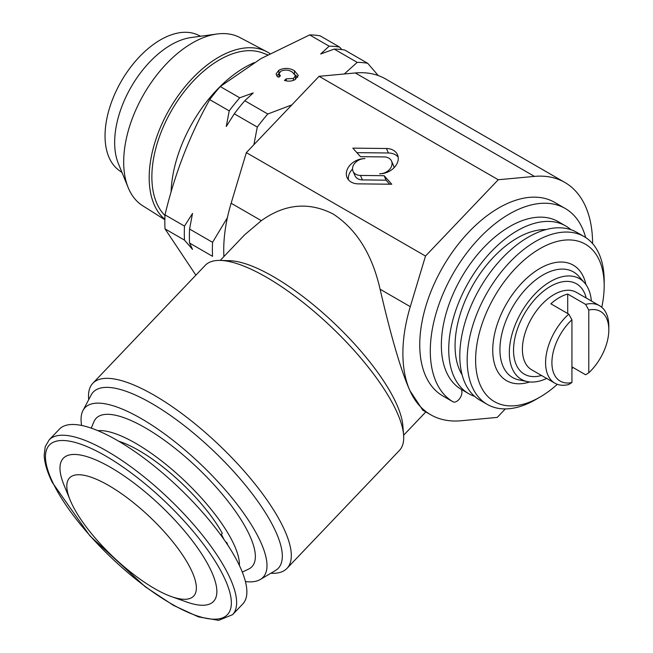 <?xml version="1.0" encoding="UTF-8"?>
<svg xmlns="http://www.w3.org/2000/svg" width="653" height="653" viewBox="0 0 653 653"><rect width="100%" height="100%" fill="white"/><g stroke="black" fill="none" stroke-linecap="round" stroke-linejoin="round"><path stroke-width="0.98" d="M442.432 395.71A7.452 4.302 -60 0 1 442.391 395.685A7.452 4.302 -60 0 1 442.359 395.669A111.777 64.533 -60 0 1 420.875 359.493A111.777 64.533 -60 0 1 462.504 239.063A111.777 64.533 -60 0 1 554.683 202.381L565.22 208.47A111.777 64.533 -60 0 1 585.668 237.545M461.573 389.555L461.851 391.294A7.452 4.302 -60 0 1 459.075 399.326A7.452 4.302 -60 0 1 452.929 401.775A7.452 4.302 -60 0 1 452.896 401.75A111.777 64.533 -60 0 1 431.413 365.574A111.777 64.533 -60 0 1 473.041 245.144A111.777 64.533 -60 0 1 565.22 208.47M267.681 54.819L262.22 52.811A95.55 55.17 120 0 0 234.672 53.089A95.55 55.17 120 0 0 219.432 59.88A95.55 55.17 120 0 0 159.152 137.465A95.55 55.17 120 0 0 164.98 215.523M164.85 219.359A98.334 56.778 -60 0 1 155.896 139.334A98.334 56.778 -60 0 1 218.714 57.195A98.334 56.778 -60 0 1 266.783 51.718A98.334 56.778 -60 0 1 269.926 53.603M164.842 219.71L142.754 205.801A97.175 56.101 -60 0 1 128.208 187.664A97.175 56.101 -60 0 1 192.398 42.951A97.175 56.101 -60 0 1 216.918 34.013A97.175 56.101 -60 0 1 239.904 37.539L266.783 51.718M128.208 187.664L118.373 163.601A79.731 46.037 -60 0 1 171.045 44.853A79.731 46.037 -60 0 1 191.158 37.531L216.918 34.013M122.021 172.523L118.936 170.27A78.433 45.286 -60 0 1 109.949 106.741A78.433 45.286 -60 0 1 160.507 39.841A78.433 45.286 -60 0 1 197.222 34.682L200.708 36.225M571.93 366.855L585.627 374.773L588.794 372.79L588.794 310.028L585.627 304.396L567.71 294.054A44.714 25.818 120 0 0 559.286 297.605A44.714 25.818 120 0 0 550.854 303.792L568.771 314.134L571.93 319.766L571.93 382.527L568.771 384.503A44.714 25.818 -60 0 1 554.846 383.172A44.714 25.818 -60 0 1 568.771 314.134M554.846 383.172L531.656 369.786A44.714 25.818 -60 0 1 524.808 333.961A44.714 25.818 -60 0 1 554.013 294.56A44.714 25.818 -60 0 1 576.37 292.348L599.552 305.726A44.714 25.818 -60 0 1 608.816 326.198L608.816 329.847A40.241 23.23 -60 0 1 588.794 372.79M541.508 375.475A52.167 30.12 -60 0 1 513.821 344.947A52.167 30.12 -60 0 1 550.43 286.406A52.167 30.12 -60 0 1 586.223 298.037M226.387 543.027L226.811 542.586A89.42 28.267 43.6 0 1 227.84 545.222M118.781 441.257A89.42 28.267 43.6 0 1 222.314 533.33L221.343 534.358A89.42 28.267 43.6 0 1 223.808 539.1A89.42 28.267 43.6 0 1 224.044 539.598M238.9 564.445A126.682 40.045 43.6 0 1 242.794 603.952L232.55 614.693A126.682 40.045 43.6 0 0 228.656 575.195A126.682 40.045 43.6 0 0 135.195 469.964A126.682 40.045 43.6 0 0 49.155 439.885L59.399 429.135A126.682 40.045 43.6 0 1 145.439 459.214A126.682 40.045 43.6 0 1 238.9 564.445M190.978 569.416A85.698 27.091 43.6 0 1 171.453 596.613A85.698 27.091 43.6 0 1 72.189 504.606A85.698 27.091 43.6 0 1 70.14 500.043A85.698 27.091 43.6 0 1 108.357 485.293A85.698 27.091 43.6 0 1 190.978 569.416M70.14 500.043L64.01 485.081A103.77 32.805 43.6 0 1 110.292 467.221A103.77 32.805 43.6 0 1 210.331 569.09A103.77 32.805 43.6 0 1 186.693 602.017L171.453 596.613M97.974 430.686A101.346 32.038 43.6 0 1 168.596 466.56A101.346 32.038 43.6 0 1 233.048 542.586A101.346 32.038 43.6 0 1 239.398 565.49M242.287 572.077L248.475 569.163A107.582 34.013 -136.4 0 0 248.589 533.175A107.582 34.013 -136.4 0 0 164.295 440.179A107.582 34.013 -136.4 0 0 93.877 421.797L91.257 428.115M171.094 192.015A104.325 60.231 -60 0 1 244.818 67.365A104.325 60.231 -60 0 1 254.115 62.68M195.876 275.158L165.013 228.876A141.587 81.747 -60 0 1 165.013 214.861C174.849 173.527 189.754 135.114 209.719 99.623A141.587 81.747 -60 0 1 220.232 86.547L261.11 58.525L309.653 34.919A141.587 81.747 -60 0 1 320.166 35.858L339.65 47.114L341.821 49.587M474.649 396.371A96.873 55.929 -60 0 1 468.797 393.726A96.873 55.929 -60 0 1 453.949 316.101A96.873 55.929 -60 0 1 517.233 230.738A96.873 55.929 -60 0 1 565.669 225.938A96.873 55.929 -60 0 1 570.885 229.676M468.797 393.726L461.426 389.474A96.873 55.929 -60 0 1 446.57 311.84A96.873 55.929 -60 0 1 509.862 226.477A96.873 55.929 -60 0 1 558.299 221.677L565.669 225.938M462.144 374.92A87.935 50.771 -60 0 1 517.233 238.035A87.935 50.771 -60 0 1 546.055 229.578M557.311 384.315A90.914 52.485 -60 0 1 539.892 397.146L535.68 399.579A96.873 55.929 -60 0 1 487.244 404.378A96.873 55.929 -60 0 1 472.388 326.753A96.873 55.929 -60 0 1 535.68 241.381A96.873 55.929 -60 0 1 584.117 236.582A96.873 55.929 -60 0 1 604.18 280.929L604.18 285.802A90.914 52.485 -60 0 1 601.772 307.302M487.244 404.378L479.865 400.118A96.873 55.929 -60 0 1 465.018 322.492A96.873 55.929 -60 0 1 528.301 237.121A96.873 55.929 -60 0 1 576.738 232.329L584.117 236.582M535.68 399.579L539.892 397.146A90.914 52.485 -60 0 1 475.613 360.032A90.914 52.485 -60 0 1 539.892 248.687A90.914 52.485 -60 0 1 604.18 285.802M546.651 378.438A58.125 33.556 -60 0 1 527.404 381.605A58.125 33.556 -60 0 1 511.136 337.781A58.125 33.556 -60 0 1 550.43 281.541A58.125 33.556 -60 0 1 584.476 282.749A58.125 33.556 -60 0 1 591.357 301M81.625 425.438A122.96 38.87 43.6 0 1 82.98 410.508A122.96 38.87 43.6 0 1 141.138 418.54A122.96 38.87 43.6 0 1 240.418 508.736A122.96 38.87 43.6 0 1 260.269 579.505A122.96 38.87 43.6 0 1 245.422 581.57M82.98 410.508L91.142 395.032A127.751 40.388 43.6 0 1 151.569 403.374A127.751 40.388 43.6 0 1 254.719 497.088A127.751 40.388 43.6 0 1 275.337 570.608L260.269 579.505M88.686 399.685L88.62 398.795A134.134 42.404 43.6 0 1 92.816 383.278A134.134 42.404 43.6 0 1 154.035 395.147A134.134 42.404 43.6 0 1 284.757 530.587A134.134 42.404 43.6 0 1 287.002 568.371A134.134 42.404 43.6 0 1 271.705 573.31L270.807 573.285M350.375 164.768A15.819 11.909 -24 0 0 347.11 177.657A15.819 11.909 -24 0 0 358.187 183.86L391.759 184.228L384.103 175.698L360.432 175.437A10.546 7.934 156 0 1 353.053 171.298A10.546 7.934 156 0 1 355.232 162.711A10.546 7.934 156 0 1 364.937 158.597A15.819 11.909 -24 0 0 350.375 164.768M352.53 169.086A15.819 11.909 -24 0 0 352.367 169.258A15.819 11.909 -24 0 0 348.416 179.755M287.002 568.371L399.399 450.456A134.134 42.404 -136.4 0 0 403.603 434.939L402.852 425.544A126.682 40.045 -136.4 0 0 396.763 404.509A126.682 40.045 -136.4 0 0 320.117 310.469A126.682 40.045 -136.4 0 0 229.938 260.718L220.518 260.416A134.134 42.404 -136.4 0 0 205.222 265.355L92.816 383.278M403.603 434.939A134.134 42.404 -136.4 0 0 397.155 412.663A134.134 42.404 -136.4 0 0 316.003 313.097A134.134 42.404 -136.4 0 0 220.518 260.416M220.232 260.408L244.614 234.827L261.331 220.665C284.814 203.858 308.714 201.614 333.038 213.939C356.481 229.187 372.161 254.286 380.095 289.23C388.625 326.043 399.285 366.962 409.937 390.69A134.134 77.446 -60 0 1 410.288 306.665L425.503 256.058L498.239 179.746L534.464 176.4A134.134 77.446 -60 0 1 564.804 182.416A134.134 77.446 -60 0 1 585.545 206.462A134.134 77.446 -60 0 1 592.589 243.593M564.804 182.416L385.654 78.98A134.134 77.446 120 0 0 355.305 72.965L319.08 76.311L246.344 152.622L231.138 203.23A134.134 77.446 120 0 0 223.914 256.539M505.34 408.917L497.243 417.406L461.018 420.761A134.134 77.446 -60 0 1 430.67 414.737A134.134 77.446 -60 0 1 409.937 390.69L422.801 410.198L430.67 414.737M246.344 152.622L425.503 256.058M352.824 148.141L360.48 156.671L384.144 156.924A10.546 7.934 156 0 1 391.531 161.062A10.546 7.934 156 0 1 389.433 169.568A10.546 7.934 156 0 1 379.646 173.771A15.819 11.909 -24 0 0 394.322 167.47A15.819 11.909 -24 0 0 397.473 154.712A15.819 11.909 -24 0 0 386.396 148.5L352.824 148.141M319.08 76.311L498.239 179.746M389.71 184.203L386.094 180.179L362.431 179.918A10.546 7.934 156 0 1 355.044 175.779L353.053 171.298M386.094 180.179L384.103 175.698M398.159 157.087A15.819 11.909 -24 0 0 388.388 152.99L356.865 152.647M391.531 161.062L393.522 165.544A10.546 7.934 156 0 1 394.045 167.764M572.975 367.459A90.914 52.485 -60 0 1 571.93 368.774M220.232 86.547L239.716 97.803L253.242 92.922L244.793 100.733L267.787 114.006A141.587 81.747 120 0 0 257.282 127.082L253.895 144.705M291.826 104.904L267.787 114.006M357.207 62.378L334.222 49.106A141.587 81.747 120 0 1 344.727 50.044L367.721 63.317A141.587 81.747 120 0 0 357.207 62.378L344.278 73.985M334.222 49.106L320.696 53.979L329.136 46.175L309.653 34.919M292.226 72.034C288.716 69.781 284.953 69.496 280.921 71.153L279.051 73.626L280.447 76.001L277.696 76.989L276.064 73.92L278.888 70.222C284.169 67.667 289.361 67.839 294.446 70.736L298.29 75.454L295.148 79.56C291.94 81.315 288.381 81.601 284.463 80.425L286.21 78.858L293.434 78.442L295.507 75.748L292.226 72.034M165.013 214.861L184.497 226.109L192.529 213.425L189.574 229.048L212.568 242.32A141.587 81.747 120 0 0 212.568 256.335L189.574 243.055L192.529 249.405L184.497 240.124L165.013 228.876M227.383 217.71L212.568 242.32M257.282 127.082L234.288 113.81L226.256 126.494L229.211 110.871L209.719 99.623M378.25 75.56L367.721 63.317M244.793 100.733A141.587 81.747 120 0 0 234.288 113.81M229.211 110.871A141.587 81.747 -60 0 1 239.716 97.803M189.574 229.048A141.587 81.747 120 0 0 189.574 243.055M184.497 240.124A141.587 81.747 -60 0 1 184.497 226.109M329.136 46.175A141.587 81.747 -60 0 1 339.65 47.114M276.668 75.756L278.888 73.871L278.888 70.222M294.446 73.707L294.446 70.736M295.336 74.948L297.719 77.258M286.21 80.874L286.21 78.858M293.434 80.368L293.434 78.442M226.811 542.586L225.669 541.957M585.627 304.396A44.714 25.818 -60 0 1 599.552 305.726M588.794 310.028A40.241 23.23 -60 0 1 608.816 329.847M571.93 382.527A40.241 23.23 -60 0 1 551.907 362.709A40.241 23.23 -60 0 1 571.93 319.766M567.71 313.53L567.71 294.054M223.628 576.346A122.96 38.87 43.6 0 1 175.535 606.18A122.96 38.87 43.6 0 1 53.195 483.351A122.96 38.87 43.6 0 1 101.288 453.517A122.96 38.87 43.6 0 1 223.628 576.346M527.404 381.605L518.874 379.866A60.933 35.18 -60 0 1 501.822 333.92A60.933 35.18 -60 0 1 543.018 274.962A60.933 35.18 -60 0 1 578.705 276.235L584.476 282.749M529.746 381.948A66.696 38.503 -60 0 1 493.015 344.09A66.696 38.503 -60 0 1 539.892 268.456A66.696 38.503 -60 0 1 585.945 284.61M380.095 289.23L410.288 306.665M231.138 203.23L261.331 220.665M355.305 72.965L534.464 176.4M362.431 179.918L360.432 175.437M388.388 152.99L386.396 148.5M442.359 395.669L452.896 401.75M49.155 439.885L45.228 446.685L44.184 455.125C44.461 462.822 47.163 471.923 52.281 482.428L89.877 535.827L145.235 586.761L173.396 605.339L198.504 616.905L218.657 620.35L232.55 614.693M425.821 411.937L403.627 435.225M279.051 73.626L279.051 77.283M295.507 75.748L295.507 79.397M442.391 395.685L452.929 401.775"/></g></svg>
